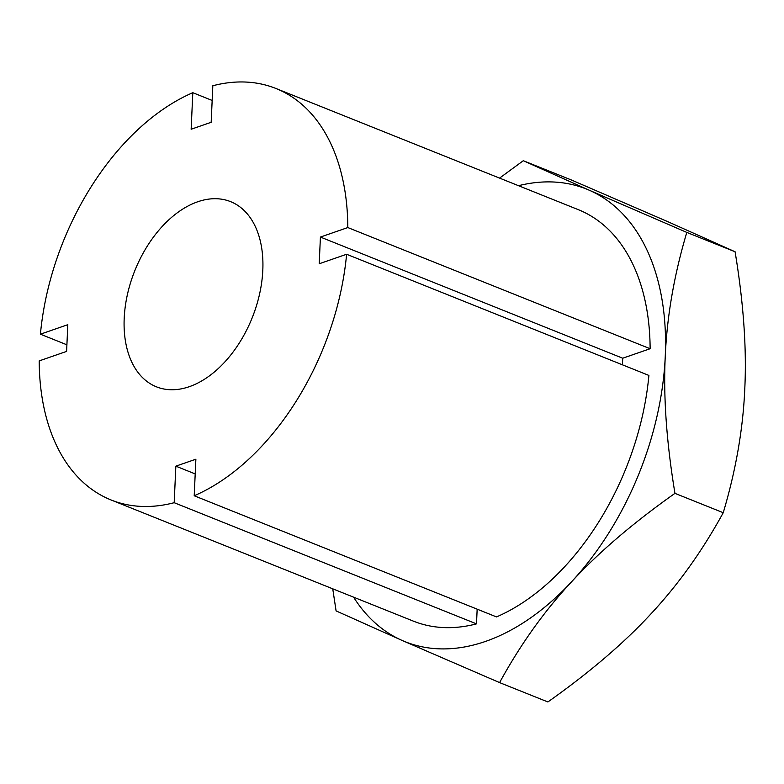 <?xml version="1.0" encoding="UTF-8"?>
<svg xmlns="http://www.w3.org/2000/svg" width="784" height="784" viewBox="0 0 784 784"><rect width="100%" height="100%" fill="white"/><g stroke="black" fill="none" stroke-linecap="round" stroke-linejoin="round"><path stroke-width="1.18" d="M189.307 386.679A99.744 63.23 -68.2 0 0 259.592 293.961A99.744 63.23 -68.2 0 0 230.614 201.645A99.744 63.23 -68.2 0 0 197.705 201.782A99.744 63.23 -68.2 0 0 127.42 294.5A99.744 63.23 -68.2 0 0 156.398 386.806A99.744 63.23 -68.2 0 0 189.307 386.679M518.508 185.7A243.814 154.566 111.8 0 1 589.421 190.296A243.814 154.566 111.8 0 1 665.244 356.612A243.814 154.566 111.8 0 1 571.644 581.708A243.814 154.566 111.8 0 1 402.212 640.489A243.814 154.566 111.8 0 1 353.584 597.173M66.895 344.803L40.415 334.19A221.647 140.512 111.8 0 1 192.805 92.698L191.149 129.242L211.17 122.294L212.827 85.75A221.647 140.512 111.8 0 1 275.968 88.494L578.278 209.651A221.647 140.512 111.8 0 1 650.122 348.723L622.721 358.219L622.427 364.815M275.968 88.494A221.647 140.512 111.8 0 1 347.812 227.556L320.421 237.062L319.206 263.767L346.606 254.261L648.907 375.428A221.647 140.512 111.8 0 1 496.517 616.92L194.207 495.762L195.873 459.218L175.851 466.157L195.206 473.918M477.162 609.168L476.496 623.868A221.647 140.512 111.8 0 1 413.354 621.124L111.054 499.967A221.647 140.512 111.8 0 1 39.2 360.895L66.601 351.399L67.816 324.684L40.415 334.19M332.739 588.813L336.091 610.903L402.212 640.489L499.594 682.599C520.429 644.526 544.449 610.893 571.644 581.708C598.613 552.436 633.051 522.987 674.955 493.352C666.537 442.45 663.303 396.871 665.244 356.612C666.968 316.266 674.152 274.87 686.804 232.407L589.421 190.296L523.3 160.71L499.565 178.105M523.3 160.71L571.585 180.065L668.968 222.186L735.088 251.762L686.804 232.407M735.088 251.762C743.506 302.663 746.74 348.243 744.8 388.501C743.085 428.848 735.892 470.253 723.24 512.707L674.955 493.352M723.24 512.707C702.405 550.78 678.395 584.413 651.2 613.598C624.221 642.87 589.793 672.319 547.889 701.954L499.594 682.599M476.496 623.868L174.185 502.701L175.851 466.157M192.805 92.698L212.16 100.45M347.812 227.556L650.122 348.723M320.421 237.062L622.721 358.219M346.606 254.261A221.647 140.512 111.8 0 1 194.207 495.762M174.185 502.701A221.647 140.512 111.8 0 1 111.054 499.967"/></g></svg>

